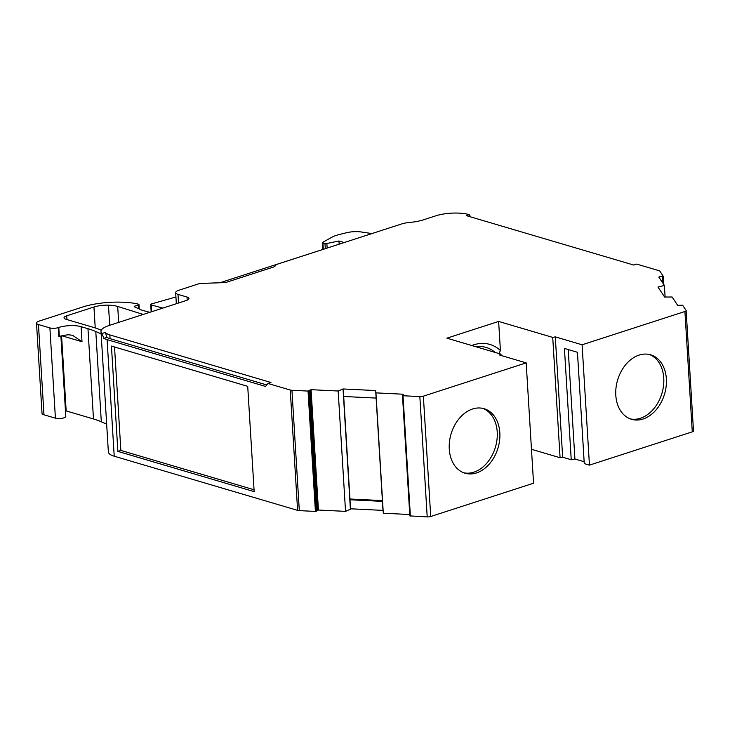 <?xml version="1.0" encoding="UTF-8"?>
<svg xmlns="http://www.w3.org/2000/svg" width="730" height="730" viewBox="0 0 730 730"><rect width="100%" height="100%" fill="white"/><g stroke="black" fill="none" stroke-linecap="round" stroke-linejoin="round"><path stroke-width="1.09" d="M101.287 330.27L101.178 330.215A85.474 26.134 176.5 0 0 92.728 327.168L65.983 319.275A7.911 2.418 176.5 0 1 64.03 317.833A7.911 2.418 176.5 0 1 66.731 315.807L93.951 307.001A15.832 4.836 176.5 0 1 108.469 305.167A18.204 5.566 176.5 0 1 117.411 306.381A18.204 5.566 176.5 0 1 117.694 306.463L143.208 314.447M643.039 419.02A33.635 24.501 -73.5 0 1 631.559 419.312A33.635 24.501 -73.5 0 1 616.029 387.694A33.635 24.501 -73.5 0 1 639.124 355.09A33.635 24.501 -73.5 0 1 650.612 354.798A33.635 24.501 -73.5 0 1 666.134 386.416A33.635 24.501 -73.5 0 1 643.039 419.02M649.298 354.461A33.635 24.501 -73.5 0 1 663.415 386.562A33.635 24.501 -73.5 0 1 640.438 418.253A33.635 24.501 -73.5 0 1 630.273 418.883M476.508 472.921A33.635 24.501 -73.5 0 1 465.028 473.213A33.635 24.501 -73.5 0 1 449.498 441.595A33.635 24.501 -73.5 0 1 472.602 408.992A33.635 24.501 -73.5 0 1 484.081 408.7A33.635 24.501 -73.5 0 1 499.603 440.318A33.635 24.501 -73.5 0 1 476.508 472.921M482.767 408.362A33.635 24.501 -73.5 0 1 496.884 440.464A33.635 24.501 -73.5 0 1 473.907 472.155A33.635 24.501 -73.5 0 1 463.742 472.784M410.379 516.092L403.015 395.742L419.841 396.572A3.595 1.095 -3.5 0 0 423.363 396.162L526.184 362.883L533.548 483.223L430.718 516.502A3.595 1.095 176.5 0 1 427.205 516.913L409.84 515.891L402.531 395.623M403.015 395.742L402.476 395.55L403.544 394.492L403.051 394.209L375.941 392.877L375.667 390.559L343.036 388.953L338.173 391.015L311.071 389.683L308.042 391.07L291.945 390.285L299.309 510.626A3.96 1.214 176.5 0 1 297.603 510.37L114.218 456.213A23.743 7.254 176.5 0 1 108.359 451.888L101.005 331.548A23.743 7.254 -3.5 0 0 102.036 333.482L103.843 338.346A23.743 7.254 -3.5 0 0 107.091 339.632L265.592 386.444L267.965 383.451L270.94 382.483L109.828 334.906A19.783 6.05 -3.5 0 1 105.366 332.405L102.036 333.482M101.005 331.548A23.743 7.254 -3.5 0 1 109.099 325.489L186.269 300.514A7.911 2.418 176.5 0 0 188.97 298.488A7.911 2.418 176.5 0 0 187.017 297.046L178.011 294.391A9.499 2.902 -3.5 0 1 175.665 292.657A9.499 2.902 -3.5 0 1 178.905 290.239L199.08 283.705A2.373 0.73 -3.5 0 1 200.796 283.432L224.575 282.601A2.373 0.73 176.5 0 0 226.291 282.327L272.792 267.28A7.911 2.418 176.5 0 0 275.429 265.62A7.911 2.418 -3.5 0 1 278.066 263.959L401.418 224.028A15.832 4.836 -3.5 0 1 410.151 222.376A23.743 7.254 176.5 0 0 423.592 219.776L429.541 217.85A23.743 7.254 -3.5 0 1 430.216 217.631L435.828 215.815A23.743 7.254 176.5 0 1 469.217 214.638L466.242 215.596A19.783 6.05 -3.5 0 1 466.297 215.615L633.731 265.054L636.706 264.096L658.989 270.675A3.96 1.214 176.5 0 1 659.893 271.186L663.205 276.159L658.825 277.081L664.391 285.43L657.949 287.027L664.629 297.028L672.12 297.01L677.668 305.322L682.623 305.24L686.072 310.396A3.595 1.095 -3.5 0 1 686.136 310.588L693.5 430.928A3.595 1.095 176.5 0 1 692.277 431.85L589.448 465.129L584.265 463.596L577.448 352.28L564.427 348.429L571.234 459.754L574.911 458.997L584.146 461.725M349.962 499.001L382.392 500.598M495.123 352.417A43.526 31.7 106.5 0 0 475.942 346.759M254.159 491.628L247.716 386.334L111.444 346.084L117.877 451.386L254.159 491.628M58.254 327.624L58.783 327.451A15.832 4.836 176.5 0 1 81.085 326.675L82.006 341.722L72.507 335.262L68.556 334.787A15.832 4.836 176.5 0 0 59.34 336.484L58.811 336.649L58.254 327.624A5.94 1.816 176.5 0 1 49.895 327.916L38.453 324.54A7.911 2.418 176.5 0 1 36.5 323.098A7.911 2.418 176.5 0 1 39.201 321.081L83.366 306.782A42.167 12.884 176.5 0 1 137.012 303.78L138.572 304.246A1.579 0.484 176.5 0 1 138.965 304.529A1.579 0.484 176.5 0 1 138.426 304.939L134.42 306.235L134.457 306.828M60.891 336.028L65.8 416.365A5.94 1.816 176.5 0 1 62.013 418.308A5.94 1.816 176.5 0 1 55.416 418.171L43.973 414.795A7.911 2.418 176.5 0 1 42.021 413.353L36.5 323.098M65.454 410.725A6.488 1.98 176.5 0 1 66.165 410.899L93.486 418.965A79.141 24.19 176.5 0 1 101.315 421.794L106.662 424.166M382.995 510.389L350.555 508.792M349.971 500.023L350.582 509.129L345.536 511.365L318.426 510.033L315.406 511.42L299.309 510.626M571.234 459.754L562.657 457.217L560.083 457.746L531.467 449.297M409.758 514.522L383.305 513.217L375.667 390.559M471.772 345.527A47.486 34.584 -73.5 0 1 500.406 350.519L498.627 321.428L446.888 338.173L500.981 354.15L499.466 354.99L526.184 362.883M371.926 233.573L361.259 231.976A13.45 4.115 -3.5 0 0 346.832 232.669L339.705 234.385A11.872 3.632 -3.5 0 0 338.036 234.85L333.875 236.201A2.373 0.73 -3.5 0 0 333.409 236.392L322.751 242.305A1.579 0.484 -3.5 0 0 322.514 242.579A1.579 0.484 -3.5 0 0 322.906 242.862L324.978 243.473A1.579 0.484 -3.5 0 0 326.867 243.491L338.948 241L339.14 244.185M338.948 241L343.921 242.47A1.579 0.484 176.5 0 1 344.159 242.561M338.547 244.377L219.849 282.765M175.93 296.982L151.521 303.917A2.373 0.73 176.5 0 0 150.718 304.519L151.165 311.874M267.965 383.451L290.248 390.03A3.96 1.214 -3.5 0 0 291.945 390.285M686.136 310.588A3.595 1.095 -3.5 0 1 684.913 311.5L582.093 344.788L555.293 336.868L552.729 337.406L498.627 321.428M345.536 511.365L338.173 391.015M350.4 509.303L343.036 388.953M665.103 297.028L664.391 285.43M582.093 344.788L589.448 465.129M562.657 457.217L555.293 336.868M560.083 457.746L552.729 337.406M500.406 350.519L498.992 353.566M501.063 355.464L500.981 354.15M383.305 513.217L375.941 392.877M162.836 308.096L151.302 304.957A2.373 0.73 176.5 0 1 150.718 304.519M343.492 396.481L376.123 398.078L383.022 510.9M469.217 214.638L470.631 216.892M114.528 346.996L120.852 450.428L117.877 451.386M120.852 450.428L254.04 489.757M574.911 458.997L568.214 349.551M151.302 304.957L151.712 311.692M134.42 306.235L134.183 306.709L141.118 309.839A15.832 4.836 176.5 0 0 142.742 310.433L149.778 312.321M81.085 326.675L87.965 328.71A79.141 24.19 176.5 0 1 95.794 331.529L101.315 421.794M101.142 333.902L95.794 331.529M266.769 384.947L110.066 338.674A19.783 6.05 176.5 0 1 106.927 337.351L103.843 338.346M106.927 337.351L105.366 332.405M382.438 501.364L350.008 499.767M117.694 306.463L118.671 322.386M111.489 346.841L112.675 346.458M49.895 327.916L55.416 418.171M61.576 335.855L66.165 410.899M178.011 294.391L178.531 303.014M187.017 297.046L187.208 300.158M107.091 339.632L114.218 456.213M322.906 242.862L323.299 249.286M324.978 243.473L325.288 248.638M326.867 243.491L327.14 248.036M318.426 510.033L311.071 389.683M317.422 510.233L310.067 389.893M316.4 511.21L309.046 390.869M315.406 511.42L308.042 391.07M663.689 284.381L663.196 276.205M662.986 283.322L662.566 276.442M659.546 278.176L659.464 276.798M419.841 396.572L427.205 516.913M403.097 394.921L403.051 394.209M290.248 390.03L297.603 510.37M423.363 396.162L430.718 516.502M684.913 311.5L692.277 431.85M66.731 315.807L66.959 319.558M93.951 307.001L95.228 327.952M108.469 305.167L109.701 325.288M138.426 304.939L138.654 308.726M38.453 324.54L43.973 414.795M82.006 341.722L61.895 335.782M87.965 328.71L93.486 418.965M59.34 336.484L58.783 327.451M110.066 338.674L109.828 334.906M409.84 515.891L402.476 395.55M175.665 292.657L176.341 303.726M350.582 509.129L343.693 396.49M322.514 242.579L322.934 249.404M663.707 284.408L663.205 276.159M138.965 304.529L139.238 308.991"/></g></svg>
